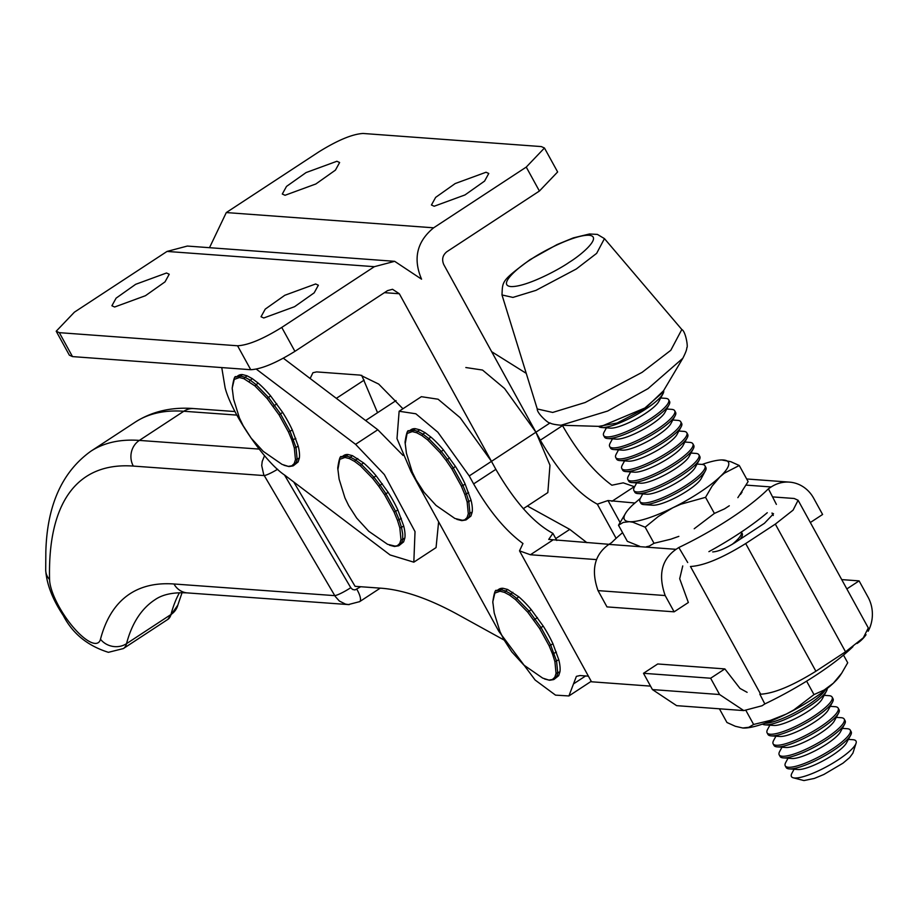 <?xml version="1.0" encoding="UTF-8"?>
<svg xmlns="http://www.w3.org/2000/svg" width="914" height="914" viewBox="0 0 914 914"><rect width="100%" height="100%" fill="white"/><g stroke="black" fill="none" stroke-linecap="round" stroke-linejoin="round"><path stroke-width="1.37" d="M852.933 646.655A102.825 23.124 151.2 0 1 764.824 703.94L762.048 705.768L743.79 710.589L676.634 705.654L652.436 689.579L643.49 673.298L657.714 663.975L724.859 668.911L739.997 688.425L747.115 692.332M764.824 703.94L759.82 694.137M866.049 634.716A33.647 30.985 -85.8 0 1 857.183 643.387L857.012 643.502M846.844 588.924L859.103 580.881L868.06 597.162A33.647 30.985 -85.8 0 1 868.151 631.266M743.79 710.589L719.581 694.526L710.635 678.234L643.49 673.298M710.635 678.234L724.859 668.911M859.103 580.881L841.714 579.602M622.594 532.679A102.825 23.124 -28.8 0 0 611.683 542.573L608.907 544.39C594.454 554.581 590.832 569.993 598.03 590.615L606.976 606.896L674.132 611.832L688.356 602.509L679.696 578.745L682.747 565.937M776.374 504.391L768.411 488.773A102.825 23.124 151.2 0 1 678.828 547.509L687.705 562.533M767.269 512.72A102.825 23.124 151.2 0 1 708.91 551.645M810.33 522.522L822.6 514.479L813.654 498.199A33.647 30.985 94.2 0 0 789.445 482.124A33.647 30.985 94.2 0 0 771.188 486.956L768.411 488.773M678.828 547.509L676.052 549.325C661.61 559.517 657.977 574.929 665.175 595.551L674.132 611.832M598.784 426.358L617.11 423.022L645.078 408.489L663.53 390.758M682.827 358.277L662.342 392.769L644.838 408.032L601.115 426.427L561.013 425.238L607.639 411.049L647.992 388.656L682.827 358.277C685.58 352.895 686.905 349.365 686.802 347.697C688.288 347.788 685.797 331.462 681.821 329.497L670.807 350.291L642.085 372.352L585.189 402.503L552.696 412.443L537.261 408.969C536.781 413.379 549.234 424.233 549.954 422.919C551.313 423.913 555.004 424.679 561.013 425.238M598.624 426.347A37.097 8.34 -28.8 0 0 601.572 427.512A37.097 8.34 -28.8 0 0 601.618 427.524A37.097 8.34 -28.8 0 0 645.421 409.301A37.097 8.34 -28.8 0 0 662.993 393.774A37.097 8.34 -28.8 0 0 663.61 390.621M601.618 427.524L610.403 428.129A29.248 6.581 -28.8 0 0 644.941 413.768A29.248 6.581 -28.8 0 0 658.8 401.52L662.993 393.774M606.405 427.855L604.12 432.082A37.097 8.34 -28.8 0 0 603.628 435.487A37.097 8.34 -28.8 0 0 606.736 436.903A37.097 8.34 -28.8 0 0 650.574 418.681A37.097 8.34 -28.8 0 0 668.648 399.749A37.097 8.34 -28.8 0 0 665.541 398.333A37.097 8.34 -28.8 0 0 665.506 398.333L660.708 398.001M603.628 435.487L604.531 437.121A37.097 8.34 -28.8 0 0 607.627 438.526A37.097 8.34 -28.8 0 0 607.673 438.526A37.097 8.34 -28.8 0 0 651.476 420.314A37.097 8.34 -28.8 0 0 669.048 404.788A37.097 8.34 -28.8 0 0 669.539 401.372L668.648 399.749M607.673 438.526L616.459 439.143A29.248 6.581 -28.8 0 0 650.996 424.782A29.248 6.581 -28.8 0 0 664.855 412.534L669.048 404.788M612.46 438.869L610.175 443.096A37.097 8.34 -28.8 0 0 609.684 446.5A37.097 8.34 -28.8 0 0 612.791 447.906A37.097 8.34 -28.8 0 0 656.629 429.694A37.097 8.34 -28.8 0 0 674.703 410.763A37.097 8.34 -28.8 0 0 671.596 409.346A37.097 8.34 -28.8 0 0 671.562 409.346L666.763 409.015M609.684 446.5L610.575 448.134A37.097 8.34 -28.8 0 0 613.682 449.539A37.097 8.34 -28.8 0 0 613.728 449.539A37.097 8.34 -28.8 0 0 657.52 431.317A37.097 8.34 -28.8 0 0 675.103 415.801A37.097 8.34 -28.8 0 0 675.595 412.385L674.703 410.763M613.728 449.539L622.514 450.156A29.248 6.581 -28.8 0 0 657.052 435.784A29.248 6.581 -28.8 0 0 670.91 423.548L675.103 415.801M618.515 449.882L616.23 454.109A37.097 8.34 -28.8 0 0 615.739 457.514A37.097 8.34 -28.8 0 0 618.847 458.919A37.097 8.34 -28.8 0 0 662.684 440.708A37.097 8.34 -28.8 0 0 680.759 421.765A37.097 8.34 -28.8 0 0 677.651 420.36A37.097 8.34 -28.8 0 0 677.617 420.36L672.818 420.029M615.739 457.514L616.63 459.148A37.097 8.34 -28.8 0 0 619.738 460.553A37.097 8.34 -28.8 0 0 619.772 460.553A37.097 8.34 -28.8 0 0 663.575 442.33A37.097 8.34 -28.8 0 0 681.159 426.815A37.097 8.34 -28.8 0 0 681.65 423.399L680.759 421.765M619.772 460.553L628.569 461.17A29.248 6.581 -28.8 0 0 663.107 446.797A29.248 6.581 -28.8 0 0 676.966 434.561L681.159 426.815M624.57 460.885L622.285 465.112A37.097 8.34 -28.8 0 0 621.794 468.528A37.097 8.34 -28.8 0 0 624.902 469.933A37.097 8.34 -28.8 0 0 668.74 451.722A37.097 8.34 -28.8 0 0 686.814 432.779A37.097 8.34 -28.8 0 0 683.706 431.374A37.097 8.34 -28.8 0 0 683.672 431.374L678.874 431.042M621.794 468.528L622.685 470.162A37.097 8.34 -28.8 0 0 625.793 471.567A37.097 8.34 -28.8 0 0 625.827 471.567A37.097 8.34 -28.8 0 0 669.631 453.344A37.097 8.34 -28.8 0 0 687.214 437.817A37.097 8.34 -28.8 0 0 687.705 434.413L686.814 432.779M625.827 471.567L634.624 472.184A29.248 6.581 -28.8 0 0 669.162 457.811A29.248 6.581 -28.8 0 0 683.021 445.575L687.214 437.817M630.626 471.898L628.341 476.125A37.097 8.34 -28.8 0 0 627.849 479.542A37.097 8.34 -28.8 0 0 630.957 480.947A37.097 8.34 -28.8 0 0 674.795 462.735A37.097 8.34 -28.8 0 0 692.869 443.793A37.097 8.34 -28.8 0 0 689.762 442.387A37.097 8.34 -28.8 0 0 689.716 442.387L684.929 442.045M627.849 479.542L628.741 481.164A37.097 8.34 -28.8 0 0 631.848 482.581A37.097 8.34 -28.8 0 0 631.882 482.581A37.097 8.34 -28.8 0 0 675.686 464.358A37.097 8.34 -28.8 0 0 693.269 448.831A37.097 8.34 -28.8 0 0 693.76 445.426L692.869 443.793M631.882 482.581L640.68 483.198A29.248 6.581 -28.8 0 0 675.218 468.825A29.248 6.581 -28.8 0 0 689.076 456.589L693.269 448.831M636.681 482.912L634.396 487.139A37.097 8.34 -28.8 0 0 633.905 490.555A37.097 8.34 -28.8 0 0 637.001 491.961A37.097 8.34 -28.8 0 0 680.85 473.738A37.097 8.34 -28.8 0 0 698.913 454.806A37.097 8.34 -28.8 0 0 695.817 453.401A37.097 8.34 -28.8 0 0 695.771 453.401L690.984 453.058M633.905 490.555L634.796 492.178A37.097 8.34 -28.8 0 0 637.903 493.594A37.097 8.34 -28.8 0 0 637.938 493.594A37.097 8.34 -28.8 0 0 681.741 475.371A37.097 8.34 -28.8 0 0 699.324 459.845A37.097 8.34 -28.8 0 0 699.816 456.44L698.913 454.806M637.938 493.594L646.735 494.211A29.248 6.581 -28.8 0 0 681.273 479.839A29.248 6.581 -28.8 0 0 695.131 467.602L699.324 459.845M642.736 493.926L640.451 498.153A37.097 8.34 -28.8 0 0 639.96 501.569A37.097 8.34 -28.8 0 0 643.056 502.974A37.097 8.34 -28.8 0 0 686.905 484.751A37.097 8.34 -28.8 0 0 704.968 465.82A37.097 8.34 -28.8 0 0 701.872 464.415A37.097 8.34 -28.8 0 0 701.826 464.403L697.039 464.072M639.96 501.569L640.851 503.191A37.097 8.34 -28.8 0 0 643.959 504.608A37.097 8.34 -28.8 0 0 643.993 504.608A37.097 8.34 -28.8 0 0 687.796 486.385A37.097 8.34 -28.8 0 0 705.38 470.859A37.097 8.34 -28.8 0 0 705.871 467.454L704.968 465.82M643.993 504.608L652.79 505.214A29.248 6.581 -28.8 0 0 687.317 490.852A29.248 6.581 -28.8 0 0 701.187 478.616L705.38 470.859M732.148 544.39A37.097 8.34 -28.8 0 0 741.368 532.028M740.134 539.226A37.097 8.34 -28.8 0 0 741.7 536.941A37.097 8.34 -28.8 0 0 742.191 533.525L741.3 531.891M764.949 723.248A37.097 8.34 -28.8 0 0 807.987 705.002A37.097 8.34 -28.8 0 0 825.171 690.139M762.516 724.094A37.097 8.34 -28.8 0 0 765.041 724.848A37.097 8.34 -28.8 0 0 765.075 724.859A37.097 8.34 -28.8 0 0 808.879 706.636A37.097 8.34 -28.8 0 0 826.462 691.11A37.097 8.34 -28.8 0 0 827.193 688.539M765.075 724.859L773.872 725.465A29.248 6.581 -28.8 0 0 808.41 711.103A29.248 6.581 -28.8 0 0 822.269 698.856L826.462 691.11M769.874 725.19L767.589 729.418A37.097 8.34 -28.8 0 0 767.097 732.822A37.097 8.34 -28.8 0 0 770.194 734.239A37.097 8.34 -28.8 0 0 814.043 716.016A37.097 8.34 -28.8 0 0 832.106 697.085A37.097 8.34 -28.8 0 0 829.009 695.668A37.097 8.34 -28.8 0 0 828.964 695.668L824.177 695.337M767.097 732.822L767.989 734.456A37.097 8.34 -28.8 0 0 771.096 735.861A37.097 8.34 -28.8 0 0 771.13 735.873A37.097 8.34 -28.8 0 0 814.934 717.65A37.097 8.34 -28.8 0 0 832.517 702.123A37.097 8.34 -28.8 0 0 833.008 698.707L832.106 697.085M771.13 735.873L779.928 736.478A29.248 6.581 -28.8 0 0 814.454 722.117A29.248 6.581 -28.8 0 0 828.324 709.87L832.517 702.123M775.929 736.204L773.644 740.431A37.097 8.34 -28.8 0 0 773.141 743.836A37.097 8.34 -28.8 0 0 776.249 745.253A37.097 8.34 -28.8 0 0 820.087 727.03A37.097 8.34 -28.8 0 0 838.161 708.099A37.097 8.34 -28.8 0 0 835.065 706.682A37.097 8.34 -28.8 0 0 835.019 706.682L830.232 706.351M773.141 743.836L774.044 745.47A37.097 8.34 -28.8 0 0 777.151 746.875A37.097 8.34 -28.8 0 0 777.186 746.875A37.097 8.34 -28.8 0 0 820.989 728.664A37.097 8.34 -28.8 0 0 838.572 713.137A37.097 8.34 -28.8 0 0 839.063 709.721L838.161 708.099M777.186 746.875L785.971 747.492A29.248 6.581 -28.8 0 0 820.509 733.119A29.248 6.581 -28.8 0 0 834.379 720.883L838.572 713.137M781.984 747.218L779.688 751.445A37.097 8.34 -28.8 0 0 779.196 754.85A37.097 8.34 -28.8 0 0 782.304 756.255A37.097 8.34 -28.8 0 0 826.142 738.044A37.097 8.34 -28.8 0 0 844.216 719.112A37.097 8.34 -28.8 0 0 841.109 717.696A37.097 8.34 -28.8 0 0 841.074 717.696L836.276 717.364M779.196 754.85L780.099 756.484A37.097 8.34 -28.8 0 0 783.207 757.889A37.097 8.34 -28.8 0 0 783.241 757.889A37.097 8.34 -28.8 0 0 827.044 739.666A37.097 8.34 -28.8 0 0 844.627 724.151A37.097 8.34 -28.8 0 0 845.119 720.735L844.216 719.112M783.241 757.889L792.027 758.506A29.248 6.581 -28.8 0 0 826.564 744.133A29.248 6.581 -28.8 0 0 840.434 731.897L844.627 724.151M788.028 758.232L785.743 762.447A37.097 8.34 -28.8 0 0 785.252 765.863A37.097 8.34 -28.8 0 0 788.359 767.269A37.097 8.34 -28.8 0 0 832.197 749.057A37.097 8.34 -28.8 0 0 850.271 730.115A37.097 8.34 -28.8 0 0 847.164 728.709A37.097 8.34 -28.8 0 0 847.129 728.709L842.331 728.378M785.252 765.863L786.154 767.497A37.097 8.34 -28.8 0 0 789.25 768.903A37.097 8.34 -28.8 0 0 789.296 768.903A37.097 8.34 -28.8 0 0 833.1 750.68A37.097 8.34 -28.8 0 0 850.671 735.164A37.097 8.34 -28.8 0 0 851.174 731.748L850.271 730.115M789.296 768.903L798.082 769.519A29.248 6.581 -28.8 0 0 832.62 755.147A29.248 6.581 -28.8 0 0 846.478 742.911L850.671 735.164M848.386 739.392L852.888 739.7A36.834 8.283 151.2 0 1 852.933 739.7A36.834 8.283 -28.8 0 1 856.064 743.253L852.899 753.147L849.643 757.58L842.982 763.179L823.88 774.466L814.34 778.431L804.103 780.533A29.248 6.581 -28.8 0 1 803.086 780.362L793.249 777.791A36.834 8.283 151.2 0 1 791.935 773.21L794.083 769.234M856.064 743.253A36.834 8.283 -28.8 0 1 838.069 759.9A36.834 8.283 -28.8 0 1 794.54 777.997A36.834 8.283 151.2 0 1 793.249 777.791M639.594 546.264L627.347 541.328L618.504 525.23L623.257 522.42L629.346 521.688L632.888 522.248L645.17 527.195L654.013 543.282L670.773 539.203L678.851 536.358M645.17 527.195L658.297 516.501L672.875 507.738L680.724 504.254L705.551 497.33L712.075 486.145L719.924 476.891L724.379 473.155L739.266 465.5L730.823 461.696L721.672 459.948M694.206 528.76L714.394 513.417L705.551 497.33M737.861 497.662L748.109 481.587L739.266 465.5M702.135 464.438A59.353 13.356 151.2 0 1 705.585 463.272A59.353 13.356 151.2 0 1 711.023 461.684A59.353 13.356 151.2 0 1 721.5 459.948A59.353 13.356 151.2 0 1 723.442 459.993A59.353 13.356 151.2 0 1 728.698 462.987A59.353 13.356 151.2 0 1 728.687 464.975A59.353 13.356 151.2 0 1 725.99 470.23A59.353 13.356 151.2 0 1 719.924 476.891A59.353 13.356 151.2 0 1 715.742 480.604A59.353 13.356 151.2 0 1 679.73 504.22A59.353 13.356 151.2 0 1 672.875 507.738A59.353 13.356 151.2 0 1 659.462 513.851A59.353 13.356 151.2 0 1 647.203 518.409A59.353 13.356 151.2 0 1 641.765 519.997A59.353 13.356 151.2 0 1 629.346 521.688A59.353 13.356 151.2 0 1 624.091 518.695A59.353 13.356 151.2 0 1 624.102 516.707A59.353 13.356 151.2 0 1 626.147 512.366L618.504 525.23M626.147 512.366A59.353 13.356 151.2 0 1 626.798 511.452A59.353 13.356 151.2 0 1 632.865 504.791L640.303 498.427M646.369 546.766L649.226 546.115L654.013 543.282M714.394 513.417L724.562 508.847L729.292 505.762M742.774 728.001L748.829 727.293L753.616 724.459L770.376 720.381L786.303 714.051A59.353 13.356 151.2 0 1 772.878 720.175A59.353 13.356 151.2 0 1 760.619 724.722A59.353 13.356 151.2 0 1 755.192 726.31A59.353 13.356 151.2 0 1 744.716 728.047A59.353 13.356 151.2 0 1 742.774 728.001L735.324 726.276L726.95 722.494L719.409 708.796M746.03 710.669L753.616 724.459M813.997 694.594L824.165 690.024L833.34 683.204A59.353 13.356 151.2 0 1 829.158 686.917A59.353 13.356 151.2 0 1 793.158 710.532A59.353 13.356 151.2 0 1 786.303 714.051L793.809 709.938L813.997 694.594L806.616 681.159M841.691 673.207L840.069 675.629A59.353 13.356 151.2 0 1 839.418 676.543A59.353 13.356 151.2 0 1 833.34 683.204L841.691 673.207L847.712 662.764L843.496 655.098M337.86 469.727L339.768 459.331L344.955 457.446L348.017 454.521A52.841 16.84 -123.3 0 0 343.847 455.458L341.345 457.114M401.497 527.401L399.121 519.735L397.453 520.26L399.829 527.869L401.497 527.401L402.708 534.05L402.674 539.431L400.972 539.603L399.715 543.487L403.611 541.899L398.972 545.624L397.304 545.738L398.972 545.624L401.417 543.339L402.674 539.431L404.868 537.992A52.841 16.84 -123.3 0 0 404.959 533.308A52.841 16.84 -123.3 0 0 403.702 525.961L397.83 509.921A52.841 16.84 -123.3 0 0 388.153 492.326L376.145 475.828A52.841 16.84 -123.3 0 0 363.623 462.964L352.507 455.686L348.017 454.521M403.611 541.899L404.868 537.992M399.715 543.487L397.304 545.738L393.797 546.309L395.431 546.195L387.57 544.31L368.753 531.285L356.689 518.078L348.702 505.671L344.932 497.89L339.117 479.13L337.757 468.208M399.829 527.869L400.972 539.603M401.315 518.307L399.121 519.735L395.636 511.36L394.003 511.931L397.453 520.26M397.83 509.921L395.636 511.36L385.959 493.766L384.554 494.748L394.003 511.931M385.959 493.766L380.133 485.208L378.762 486.259L384.554 494.748M382.326 483.769L380.133 485.208L373.952 477.268L372.626 478.365L378.762 486.259M376.145 475.828L373.952 477.268L361.43 464.403L360.402 465.809L372.626 478.365M363.623 462.964L361.43 464.403L355.592 459.971L354.586 461.41L360.402 465.809M357.774 458.542L355.592 459.971L350.325 457.126L349.399 458.599L354.586 461.41M344.955 457.446L349.399 458.599M401.509 527.401L403.702 525.961M385.959 493.754L388.153 492.326M337.723 468.048C339.071 458.885 340.385 455.172 341.642 456.909L345.823 455.96L350.325 457.126L352.507 455.686M294.205 463.569L298.09 461.981L293.451 465.694L291.795 465.82L293.451 465.694L295.908 463.409L297.164 459.502L295.999 447.483L290.126 431.442L280.449 413.836L268.442 397.35L255.92 384.486L250.07 380.053L244.803 377.208L240.313 376.042L242.507 374.603A52.841 16.84 -123.3 0 0 238.337 375.54L236.143 376.979L240.313 376.042L239.434 377.528L243.889 378.682L254.892 385.891L267.105 398.447L279.044 414.83L288.493 432.014L291.943 440.331L294.319 447.94L295.462 459.685L294.205 463.569L291.795 465.82L288.287 466.38L282.06 464.392L263.232 451.356L251.179 438.16L243.193 425.741L239.422 417.961L233.596 399.212L232.202 388.119L234.258 379.401L239.434 377.528M295.462 459.685L299.358 458.074A52.841 16.84 -123.3 0 0 299.449 453.39A52.841 16.84 -123.3 0 0 298.181 446.043L292.32 430.003A52.841 16.84 -123.3 0 0 282.643 412.397L270.624 395.911A52.841 16.84 -123.3 0 0 258.114 383.046L252.264 378.613L246.997 375.768L242.507 374.603M298.09 461.981L299.358 458.074M232.339 389.81L232.213 388.279M289.921 466.277L288.287 466.38L289.921 466.277M295.987 447.483L294.319 447.94M295.793 438.377L291.943 440.331M292.32 430.003L288.493 432.014M282.643 412.397L279.044 414.83M276.816 403.851L273.252 406.342M270.624 395.911L267.105 398.447M258.114 383.046L254.892 385.891M252.264 378.613L249.076 381.492M246.997 375.768L243.889 378.682M295.999 447.483L298.181 446.043M405.176 443.884L407.096 433.476L412.271 431.602L415.344 428.677A52.841 16.84 -123.3 0 0 411.174 429.603L408.661 431.271M469.99 513.588L468.825 501.546L467.157 502.014L468.299 513.759L472.184 512.148A52.841 16.84 -123.3 0 0 472.275 507.464A52.841 16.84 -123.3 0 0 471.018 500.118L465.146 484.077A52.841 16.84 -123.3 0 0 455.469 466.471L443.461 449.985A52.841 16.84 -123.3 0 0 430.94 437.121L425.101 432.688L419.834 429.843L415.344 428.677M468.299 513.759L467.031 517.644L468.733 517.484L466.289 519.769L464.632 519.895L466.289 519.769L470.927 516.056L472.184 512.148M467.031 517.644L464.632 519.895L461.124 520.454L462.747 520.352L454.898 518.466L436.069 505.431L424.016 492.235L416.03 479.816L412.26 472.035L406.433 453.287L405.073 442.353M471.018 500.118L468.825 501.546L466.437 493.891L464.78 494.405L467.157 502.014M468.631 492.452L466.437 493.891L462.952 485.517L461.319 486.077L464.78 494.405M465.146 484.077L462.952 485.517L453.275 467.911L451.882 468.905L461.319 486.077M455.469 466.471L453.275 467.911L447.46 459.365L446.089 460.405L451.882 468.905M449.654 457.925L447.46 459.365L441.268 451.425L439.942 452.521L446.089 460.405M443.461 449.985L441.268 451.425L428.746 438.56L427.729 439.965L439.942 452.521M428.746 438.56L422.908 434.127L421.914 435.567L427.729 439.965M425.101 432.688L422.908 434.127L417.641 431.271L416.727 432.756L421.914 435.567M412.271 431.602L416.727 432.756M470.002 513.577L468.733 517.484L470.927 516.056M428.757 438.56L430.94 437.121M405.039 442.205C406.399 433.042 407.701 429.329 408.958 431.065L413.151 430.117L417.641 431.271L419.834 429.843M283.374 358.231L377.802 429.751L403.051 455.435M256.343 369.165L355.569 444.33L384.348 474.572L415.025 531.605L413.825 562.179L390.072 554.947L284.562 475.029C264.454 461.684 231.756 413.688 225.107 387.753L221.759 367.588M438.617 521.803L436.058 547.6L413.825 562.179M237.571 345.778L59.33 332.662L72.492 356.597L250.733 369.713L237.571 345.778C248.231 345.184 262.958 339.06 281.752 327.418L374.363 266.682L394.665 261.324L421.56 279.181C412.854 258.685 416.887 241.57 433.636 227.815L526.247 167.091L544.458 148.011L541.339 146.583L363.098 133.467C352.438 134.061 337.712 140.185 318.906 151.838L226.295 212.562L209.5 247.694M166.497 273L135.66 284.311L116.101 298.147L111.896 305.767L114.627 307.013L145.463 295.702L165.023 281.866L169.227 274.246L166.497 273M315.627 283.98L284.802 295.279L265.243 309.115L261.027 316.747L263.769 317.981L294.594 306.681L314.165 292.846L318.369 285.214L315.627 283.98M486.031 172.243L455.206 183.543L435.647 197.378L431.431 204.999L434.173 206.244L464.998 194.933L484.569 181.098L488.773 173.477L486.031 172.243M336.9 161.264L306.064 172.575L286.505 186.41L282.3 194.031L285.031 195.276L315.867 183.965L335.427 170.13L339.631 162.509L336.9 161.264M394.665 261.324L187.324 246.06L167.034 251.43L74.422 312.154L56.2 331.234L59.33 332.662M523.288 508.698L547.829 492.6L549.977 465.237L535.924 432.208L491.469 461.364L399.327 293.748L392.529 289.281L387.536 290.629L294.925 351.353C276.119 363.007 261.393 369.13 250.733 369.713M72.492 356.597L69.361 355.18L56.2 331.234M377.551 412.705L361.704 375.3M402.937 408.764L378.693 384.074L360.287 375.117L316.621 371.907L312.931 372.729L310.143 378.51M465.82 367.531L482.535 370.056L504.551 388.496L535.924 432.208L443.781 264.603C441.611 259.485 442.616 255.2 446.797 251.761L539.409 191.037L557.631 171.958L544.458 148.011M554.798 677.274L558.683 675.674L554.055 679.399L552.387 679.513L554.055 679.399L556.5 677.114L557.757 673.207L556.592 661.176L550.719 645.135L541.042 627.541L529.035 611.043L516.513 598.19L510.675 593.757L505.396 590.901L500.906 589.747L503.1 588.308A52.841 16.84 -123.3 0 0 498.93 589.233L496.736 590.673L500.906 589.747L500.027 591.221L504.482 592.386L509.669 595.185L515.485 599.584L527.709 612.14L539.637 628.524L549.086 645.707L552.536 654.036L554.912 661.645L556.055 673.389L554.798 677.274L552.387 679.513L548.88 680.085L542.653 678.085L523.836 665.061L511.771 651.853L503.785 639.446L500.015 631.665L494.2 612.906L492.806 601.823L494.851 593.106L500.027 591.221M556.055 673.389L559.951 671.767A52.841 16.84 -123.3 0 0 560.042 667.083A52.841 16.84 -123.3 0 0 558.785 659.737L552.913 643.707A52.841 16.84 -123.3 0 0 543.236 626.101L531.217 609.615A52.841 16.84 -123.3 0 0 518.706 596.751L507.59 589.461L503.1 588.308M558.683 675.674L559.951 671.767M492.932 603.503L492.806 601.983M550.514 679.97L548.88 680.085L550.514 679.97M558.785 659.737L554.912 661.645M556.398 652.082L552.536 654.036M550.719 645.147L549.086 645.707M543.236 626.101L539.637 628.524M537.409 617.556L533.845 620.035M531.217 609.615L527.709 612.14M518.706 596.751L515.485 599.584M512.857 592.318L509.669 595.185M507.59 589.461L504.482 592.386M550.719 645.135L552.913 643.707M586.959 542.699L569.765 529.389L527.378 506.013M503.797 639.891L458.371 614.836C429.134 598.739 403.382 589.861 381.115 588.205L355.078 586.32L293.737 481.975M588.399 676.154L580.059 675.537L576.38 676.36L568.908 695.954L591.244 681.307M526.247 373.358L491.652 351.684M562.35 425.273L562.533 425.616C577.865 452.487 594.306 472.355 611.877 485.22L623.234 482.843L634.59 486.774M634.83 502.997L608.004 500.541L597.333 504.174C578.116 493.868 559.105 472.538 540.311 440.182L535.924 432.208L550.022 422.954M772.547 496.896L794.175 498.484L798.093 500.255L793.089 510.126L775.323 524.11L745.687 543.544C722.186 558.111 703.78 565.755 690.458 566.497L760.665 694.194C773.987 693.463 792.404 685.808 815.894 671.242L845.53 651.808L863.307 637.823L868.3 627.952L798.093 500.255M712.68 551.919C718.016 551.622 725.373 548.571 734.776 542.745L764.412 523.311L773.518 513.771L771.953 513.062L773.278 515.473M596.465 559.596L530.417 554.752L519.518 550.856L522.968 543.51C505.408 530.657 488.956 510.789 473.623 483.906L469.236 475.931L491.469 461.353L495.856 469.339C514.651 501.683 533.662 523.014 552.89 533.33L548.731 539.409L609.021 544.31M608.004 500.541L620 522.351M616.116 538.323L597.333 504.174M519.518 550.856L591.495 681.787L650.528 686.117M552.89 533.33L556.82 540.482M491.469 461.353L460.096 417.641L438.08 399.212L421.365 396.687L399.132 411.254L415.847 413.779L437.863 432.219L469.236 475.931M568.908 695.954L555.518 695.131L535.136 680.039L498.804 631.288L411.049 471.658L396.996 438.617L399.132 411.254M264.534 455.675L262.215 461.433L261.712 465.58L263.723 474.663L335.312 596.522L339.334 601.012L345.446 604.085L348.371 604.577L359.625 601.652A14.018 4.467 56.7 0 1 359.488 601.743M277.639 469.248A14.018 2.022 149.5 0 1 270.887 472.984A14.018 2.022 149.5 0 1 264.203 475.577L133.318 466.083A18.691 17.217 -85.9 0 1 131.445 451.95A18.691 17.217 -85.9 0 1 139.351 440.411A616.927 196.693 -123.3 0 0 90.772 451.276C62.026 471.978 47.048 505.488 45.837 551.816L45.7 570.279A18.691 15.767 178.6 0 0 49.573 579.545A598.236 190.74 56.7 0 1 133.318 466.083M360.71 586.731L354.975 589.941L352.576 589.461L350.759 587.702A14.018 2.022 149.5 0 1 341.482 593.049A14.018 2.022 149.5 0 1 334.787 595.642L173.991 583.989A560.842 178.813 -123.3 0 0 100.483 639.252A18.691 17.023 14.7 0 0 126.532 643.662A542.151 172.86 56.7 0 1 154.9 599.778C162.555 594.408 173.409 592.123 187.461 592.912A18.691 17.217 -85.9 0 1 184.548 592.432A18.691 17.217 -85.9 0 1 173.991 583.989M348.383 604.577L349.217 604.611M719.581 694.526L652.436 689.579M665.175 595.551L598.03 590.615M676.052 549.325L608.907 544.39M771.188 486.956L746.258 485.117M530.783 259.496C518.569 266.945 497.182 285.168 510.869 286.562C525.619 287.259 558.523 269.881 569.193 262.318C581.407 254.869 602.794 236.646 589.107 235.252C574.358 234.555 541.454 251.933 530.783 259.496M576.288 269.002L596.648 253.361L604.451 238.623L597.368 234.407L589.496 233.984L573.375 237.869L557.06 244.575L530.04 259.656C501.009 281.112 502.689 281.089 501.992 294.959L512.925 297.416L535.958 290.366L576.288 269.002M232.202 388.13C233.561 378.967 234.864 375.254 236.12 376.991L235.823 377.196M377.802 429.751L355.569 444.33M374.363 266.682L167.034 251.43M364.16 380.11L336.341 398.344M399.327 293.748L384.44 292.651M294.925 351.353L281.752 327.418M226.295 212.562L433.636 227.815M526.247 167.091L539.409 191.037M492.806 601.835C494.154 592.66 495.457 588.947 496.713 590.695L496.428 590.901M555.769 538.575L569.765 529.389M540.311 440.182L562.533 425.616M634.145 486.739L611.923 501.318M530.417 554.752L552.65 540.174M745.687 543.544L815.894 671.242M775.323 524.11L845.53 651.808M473.623 483.906L495.856 469.339M585.623 675.949L573.501 683.901M100.483 639.252A42.067 13.413 56.7 0 1 94.953 643.399A42.067 13.413 56.7 0 1 66.768 618.892A42.067 13.413 56.7 0 1 49.573 579.545M356.814 589.279A14.018 4.467 56.7 0 1 360.424 598.304A14.018 4.467 56.7 0 1 359.648 601.652A14.018 4.467 56.7 0 1 359.625 601.663M350.759 587.702L284.483 474.972M259.096 449.082L139.351 440.411L183.805 411.254A18.691 17.217 -85.9 0 1 193.939 408.581L235.024 411.551M193.939 408.581C171.832 406.81 152.272 411.323 135.226 422.131A616.927 196.693 56.7 0 1 183.805 411.254L236.875 415.105M123.344 648.574A60.758 19.377 -123.3 0 0 126.532 643.662L170.987 614.505A60.758 19.377 56.7 0 1 167.799 619.429L123.344 648.574L108.4 652.322C87.618 645.81 72.594 633.573 63.34 615.613C52.612 599.515 46.728 584.412 45.7 570.279M179.441 592.74A542.151 172.86 -123.3 0 0 170.987 614.505A18.691 17.023 14.7 0 0 177.83 605.125L182.046 592.706M789.445 482.124L746.669 478.97M604.451 238.623L681.821 329.497M501.992 294.959L537.261 408.969M741.7 536.941L740.637 538.894M742.088 492.04L740.466 494.451M389.513 545.201L394.391 546.458M398.424 545.852L394.62 546.458M284.003 465.283L288.881 466.54M292.914 465.934L289.11 466.54M456.829 519.358L461.707 520.614M465.74 520.009L461.947 520.614M544.595 678.988L549.474 680.245M553.507 679.628L549.702 680.245M365.623 420.531L396.036 400.583M380.247 588.136L359.648 601.652M187.461 592.912L348.371 604.577M135.226 422.131L90.772 451.276M177.83 605.125L167.799 619.429"/></g></svg>
